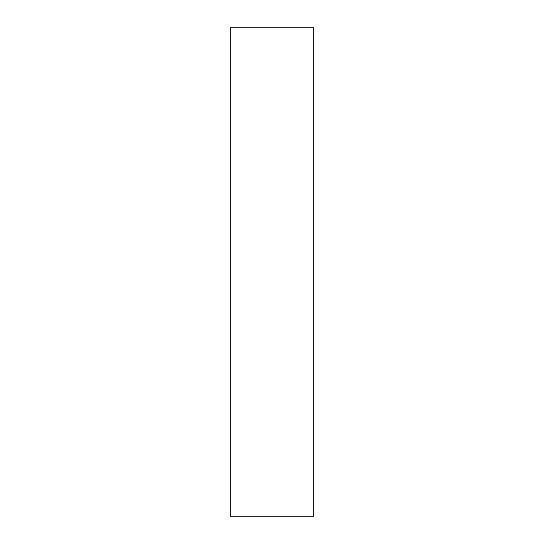 <?xml version="1.0" encoding="UTF-8"?>
<svg xmlns="http://www.w3.org/2000/svg" width="544" height="544" viewBox="0 0 544 544"><rect width="100%" height="100%" fill="white"/><g stroke="black" fill="none" stroke-linecap="round" stroke-linejoin="round"><path stroke-width="0.82" d="M230.69 27.2L313.31 27.2L313.31 516.8L230.69 516.8L230.69 27.2"/></g></svg>
